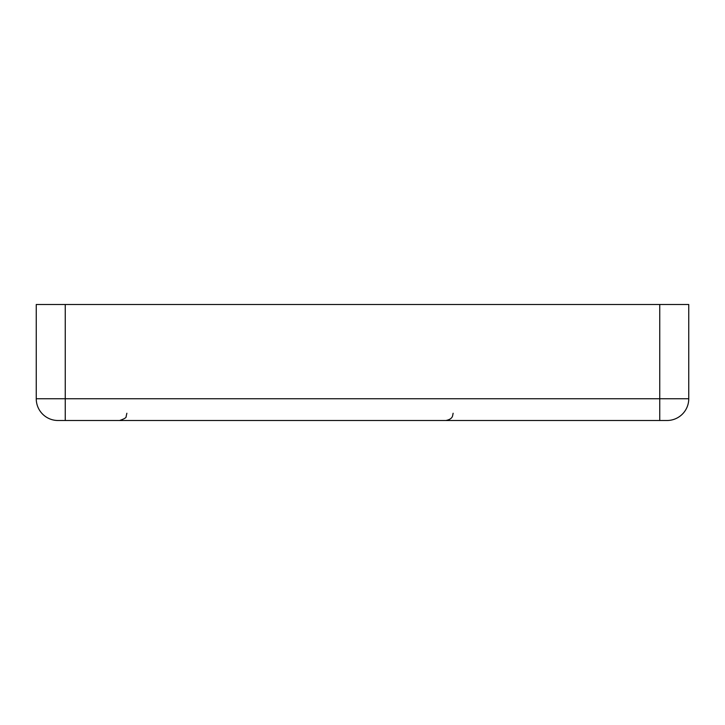 <?xml version="1.0" encoding="UTF-8"?>
<svg xmlns="http://www.w3.org/2000/svg" width="725" height="725" viewBox="0 0 725 725"><rect width="100%" height="100%" fill="white"/><g stroke="black" fill="none" stroke-linecap="round" stroke-linejoin="round"><path stroke-width="1.09" d="M65.25 304.5L688.75 304.5L688.75 398.75A21.75 21.75 0 0 1 667 420.5L58 420.5A21.75 21.75 0 0 1 36.25 398.75L36.25 304.5L65.25 304.5L65.25 398.75L36.25 398.75M659.75 304.5L659.75 398.75L65.25 398.75L65.25 420.5M688.75 398.75L659.75 398.75L659.75 420.5M453.125 413.25L452.572 416.023C452.454 415.824 452.491 419.231 445.875 420.5M126.875 413.25L126.132 416.44C126.603 417.518 124.437 418.869 119.625 420.5"/></g></svg>
